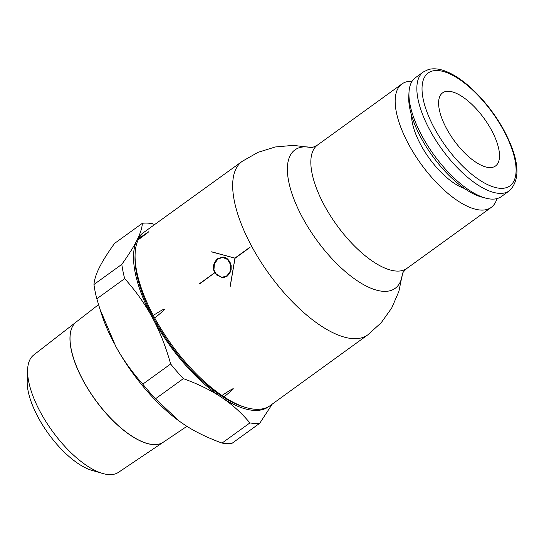 <?xml version="1.0" encoding="UTF-8"?>
<svg xmlns="http://www.w3.org/2000/svg" width="544" height="544" viewBox="0 0 544 544"><rect width="100%" height="100%" fill="white"/><g stroke="black" fill="none" stroke-linecap="round" stroke-linejoin="round"><path stroke-width="0.82" d="M154.666 224.536L152.232 223.632A118.49 48.912 54.1 0 0 147.125 223.101A118.49 48.912 54.1 0 0 142.399 223.271L114.539 243.42C107.916 252.661 102.986 260.454 99.756 266.812L99.124 268.063C96.043 274.312 94.323 279.793 93.956 284.498L121.815 264.35C128.438 255.109 133.368 247.316 136.598 240.958L137.231 239.707C140.311 233.458 142.032 227.977 142.399 223.271M143.827 232.397A107.209 44.254 54.1 0 0 137.231 239.707M412.073 81.301A76.174 31.443 54.1 0 0 411.903 81.294A76.174 31.443 54.1 0 0 401.934 83.966A76.174 31.443 54.1 0 0 414.474 154.306A76.174 31.443 54.1 0 0 481.25 210.086A76.174 31.443 54.1 0 0 491.218 207.407A76.174 31.443 54.1 0 0 496.93 198.614M311.168 147.506L293.284 145.37L275.271 146.975L257.958 152.361L242.189 161.344A107.1 44.207 54.1 0 1 242.202 161.337L144.595 231.805A107.209 44.254 54.1 0 0 138.774 238.585L138.142 239.843A107.209 44.254 54.1 0 0 135.102 254.238L135.021 256.666A105.033 43.357 54.1 0 0 170.741 345.209A105.033 43.357 54.1 0 0 243.658 406.851L245.99 407.531A107.209 44.254 54.1 0 0 256.217 409.312A107.209 44.254 54.1 0 0 270.266 405.538L367.744 334.893A107.1 44.207 54.1 0 0 367.744 334.893L381.201 322.735L391.734 307.979L398.895 291.373L402.472 273.727M135.102 254.238A107.209 44.254 54.1 0 0 153.313 315.404L154.72 318.022A107.209 44.254 54.1 0 0 221.952 395.502L223.999 396.862A107.209 44.254 54.1 0 0 245.99 407.531M222.04 443.074L249.9 422.919C241.733 413.134 232.58 404.824 222.448 397.977L220.415 396.624C210.134 389.885 197.778 383.887 183.348 378.631L155.489 398.786L179.302 421.172L184.974 425.082C195.255 431.82 207.611 437.818 222.04 443.074A118.49 48.912 54.1 0 0 227.147 443.598A118.49 48.912 54.1 0 0 231.873 443.435L259.733 423.28L272.245 404.104M249.9 422.919A118.49 48.912 54.1 0 0 255 423.45A118.49 48.912 54.1 0 0 259.733 423.28M222.448 397.977A107.209 44.254 54.1 0 0 254.674 410.434A107.209 44.254 54.1 0 0 269.464 406.089M153.891 444.598A74.229 30.641 54.1 0 0 163.248 442.238A74.229 30.641 -125.9 0 1 163.207 442.265A74.229 30.641 -125.9 0 1 153.843 444.625A74.229 30.641 -125.9 0 1 89.053 390.714A74.229 30.641 -125.9 0 1 76.208 321.987L33.667 355.035A72.386 29.879 54.1 0 0 27.608 369.764A72.386 29.879 54.1 0 0 52.217 430.943A72.386 29.879 54.1 0 0 102.619 473.464A72.386 29.879 54.1 0 0 109.378 474.626A72.386 29.879 54.1 0 0 118.504 472.321L163.207 442.265M423.361 71.958L415.453 77.676A73.345 30.274 54.1 0 0 409.006 92.174A73.345 30.274 54.1 0 0 433.908 154.85A73.345 30.274 54.1 0 0 485.642 198.125A73.345 30.274 54.1 0 0 491.83 199.111A73.345 30.274 54.1 0 0 501.425 196.534L509.34 190.808C520.948 179.52 519.268 159.562 504.288 130.92C491.463 106.821 469.887 83.388 451.602 73.97C442.66 69.258 434.928 67.776 428.414 69.523L423.361 71.958A73.345 30.274 54.1 0 0 429.814 130.036A73.345 30.274 54.1 0 0 499.739 193.392A73.345 30.274 54.1 0 0 509.34 190.808M409.006 92.174L408.768 96.376A69.68 28.764 54.1 0 0 432.432 155.917A69.68 28.764 54.1 0 0 481.576 197.03L485.642 198.125M464.365 188.428A51.904 21.427 -125.9 0 1 429.216 158.243A51.904 21.427 -125.9 0 1 411.55 115.41M448.514 91.27A45.138 18.632 -125.9 0 1 488.077 124.318A45.138 18.632 -125.9 0 1 495.509 165.995A45.138 18.632 -125.9 0 1 489.607 167.586A45.138 18.632 -125.9 0 1 450.038 134.531A45.138 18.632 -125.9 0 1 442.605 92.854A45.138 18.632 -125.9 0 1 448.514 91.27M138.142 239.843C152.082 229.493 152.293 229.072 138.774 238.585M154.72 318.022C167.98 307.224 167.511 306.347 153.313 315.404M223.999 396.862C237.041 386.478 236.361 386.022 221.952 395.502M249.9 247.262A107.107 44.214 54.1 0 0 250.002 247.452L235.008 258.291L230.234 286.341A107.141 44.227 -125.9 0 1 230.166 286.246L234.954 258.196L211.677 251.906A107.141 44.227 -125.9 0 1 211.636 251.811L234.899 258.101L249.9 247.262M199.716 283.54L214.567 272.802C212.31 267.179 213.384 262.453 217.797 258.624L222.822 257.026L224.468 257.271L227.562 258.91L229.915 261.841L231.173 265.615L231.132 269.654L229.765 273.353L227.229 276.134L222.054 277.726L214.608 272.884L200.07 283.553M214.989 272.823L214.567 272.802M227.025 275.794L230.438 270.946L230.629 264.731L227.705 259.556L222.795 257.434L217.967 258.964L214.39 263.806L213.942 270.014L216.879 275.189L222.054 277.318L227.025 275.794M214.608 272.884L215.036 272.904M212.024 251.92L211.677 251.906M235.253 258.114L234.899 258.101M98.532 304.64L76.282 321.926A74.229 30.641 54.1 0 0 89.134 390.653A74.229 30.641 54.1 0 0 153.932 444.57M27.608 369.764L27.2 380.929A62.424 25.765 54.1 0 0 48.423 433.69A62.424 25.765 54.1 0 0 91.888 470.356L102.619 473.464M96.825 298.778L99.892 308.992L115.702 346.242C122.822 359.285 131.852 371.919 142.786 384.146L170.646 363.99C165.974 347.235 160.147 332.282 153.177 319.138L151.769 316.526C144.643 303.491 135.619 290.856 124.685 278.623L96.825 298.778A118.49 48.912 54.1 0 1 93.956 284.498M153.177 319.138A107.209 44.254 54.1 0 0 220.415 396.624M136.598 240.958A107.209 44.254 54.1 0 0 151.769 316.526M170.646 363.99A118.49 48.912 54.1 0 0 183.348 378.631M121.815 264.35A118.49 48.912 54.1 0 0 124.685 278.623M142.786 384.146A118.49 48.912 54.1 0 0 155.489 398.786M115.702 346.242A107.209 44.254 54.1 0 0 179.18 421.083A107.209 44.254 54.1 0 0 179.248 421.131M99.892 308.992L101.327 313.446A107.209 44.254 54.1 0 0 114.294 343.638M310.903 147.506C311.78 147.818 314.01 146.975 317.594 144.976L317.594 144.976A76.174 31.443 54.1 0 0 324.292 205.292A76.174 31.443 54.1 0 0 396.916 271.089A76.174 31.443 54.1 0 0 406.885 268.41L491.218 207.407M311.134 147.506A85.449 35.272 54.1 0 0 306.156 146.88A85.449 35.272 54.1 0 0 302.484 217.552A85.449 35.272 54.1 0 0 363.338 284.512A85.449 35.272 54.1 0 0 402.458 273.754M242.189 161.344A107.1 44.207 54.1 0 0 251.607 246.16A107.1 44.207 54.1 0 0 353.716 338.667A107.1 44.207 54.1 0 0 367.73 334.907M434.35 128.146A69.68 28.764 54.1 0 0 500.772 188.333A69.68 28.764 54.1 0 0 503.771 130.703A69.68 28.764 54.1 0 0 437.342 70.516A69.68 28.764 54.1 0 0 434.35 128.146M317.594 144.976L401.934 83.966M163.248 442.238L186.918 426.326M225.223 257.523L222.795 257.428M224.611 277.413L222.054 277.324M402.383 273.972C402.356 273.047 403.859 271.191 406.885 268.41"/></g></svg>
